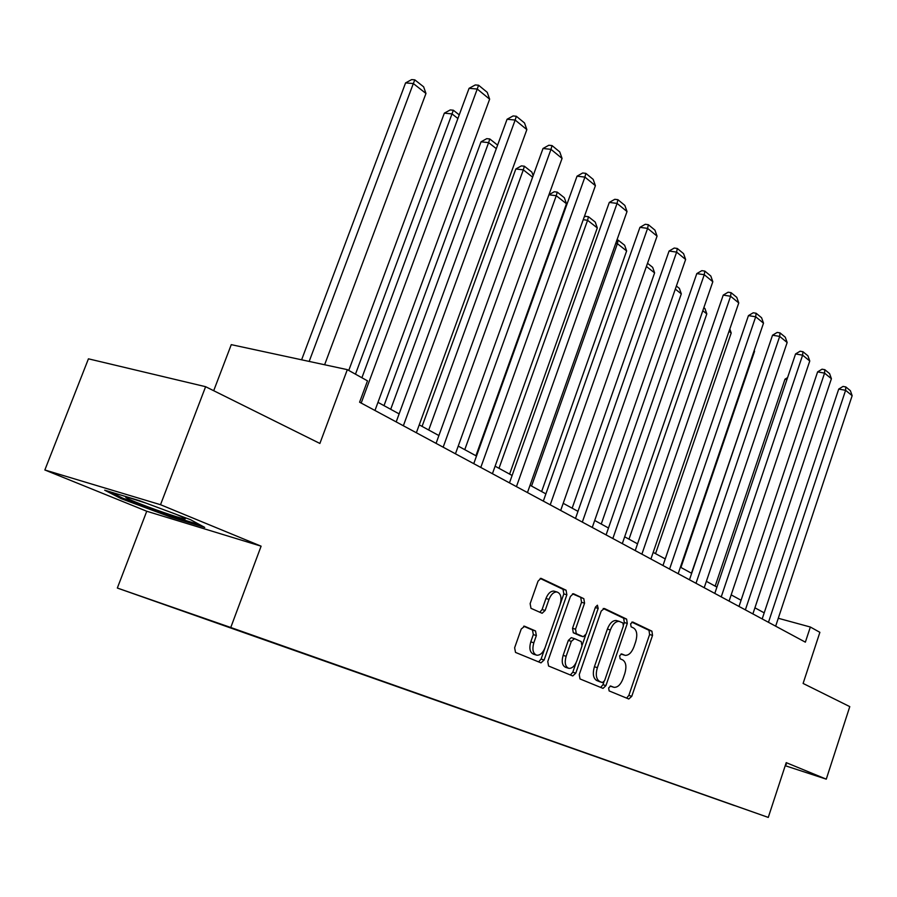 <?xml version="1.0" encoding="UTF-8"?>
<svg xmlns="http://www.w3.org/2000/svg" width="897" height="897" viewBox="0 0 897 897"><rect width="100%" height="100%" fill="white"/><g stroke="black" fill="none" stroke-linecap="round" stroke-linejoin="round"><path stroke-width="1.35" d="M608.637 687.943L609.119 690.914L628.775 698.987L631.757 696.33L652.534 635.379L651.906 631.163L632.744 622.013L630.625 623.807L631.096 626.812L633.618 628.012C636.926 630.344 637.621 634.897 635.704 641.669L633.955 646.793C631.679 652.624 628.752 655.472 625.164 655.359L621.599 653.902L619.659 655.797L620.13 658.79L622.686 659.912C626.039 662.154 626.756 666.684 624.828 673.479L623.067 678.614C620.702 684.646 617.674 687.551 613.985 687.326L610.644 686.014L608.637 687.943M524.689 626.252L521.224 629.021L514.631 647.791L515.517 652.422L540.992 662.872L544.12 660.013L566.859 594.789L566.074 590.204L541.003 578.33L538.043 581.133L530.138 603.647L530.99 608.312L542.113 613.268L545.141 610.453L548.998 599.398C550.993 594.419 553.606 591.942 556.858 591.953C560.872 593.377 561.959 597.581 560.109 604.544L545.096 647.589C542.977 652.859 540.196 655.404 536.754 655.214C532.975 653.644 531.999 649.506 533.816 642.801L536.361 635.547L535.52 630.95L524.386 626.162M785.211 765.702L826.272 779.157L849.784 706.623L803.107 683.447L819.88 632.329L810.35 627.025L805.36 642.162L359.596 402.204L367.49 380.855L347.318 369.642L231.269 344.65L213.699 390.711M160.518 504.708L44.85 469.983L146.749 511.245L261.105 546.172L160.518 504.708L205.615 386.697L319.893 443.454L347.318 369.642M261.105 546.172L230.764 627.496L768.269 817.414L117.339 588.04L230.764 627.496M826.272 779.157L786.221 762.641L768.269 817.414M579.249 674.578L580 678.939L603.031 688.38L605.923 685.633L627.283 623.415L626.611 619.098L604.343 608.469L601.203 611.059L579.249 674.578M572.533 675.867L548.572 666.011L547.764 661.526L570.414 596.471L573.284 593.724M573.688 593.836L583.812 598.669L584.564 603.176L575.538 629.201L576.3 633.663L583.263 636.724L586.156 633.966L595.451 607.101L597.413 605.206L598.176 608.401L575.784 673.142L572.779 675.946M44.85 469.983L88.433 358.822L205.615 386.697M220.965 624.514L734.52 805.607L221.066 624.256M146.749 511.245L117.339 588.04M764.188 612.853L754.915 607.807M741.068 600.261L731.178 594.868M716.927 587.098L706.365 581.334M691.665 573.329L680.397 567.184M665.238 558.921L653.184 552.361M637.543 543.829L624.66 536.81M608.491 527.997L594.7 520.473M577.982 511.357L563.204 503.307M545.892 493.877L530.049 485.243M512.109 475.466L495.11 466.193M476.498 456.057L458.232 446.101M438.902 435.561L419.247 424.853M399.131 413.887L377.962 402.349M810.35 627.025L778.282 618.268M785.525 764.737L786.4 764.379L785.727 764.132M104.68 490.188L121.218 498.676L170.251 516.896L204.74 527.402L190.489 519.677L139.427 500.661L104.68 490.188M170.621 515.932L170.251 516.896M121.633 497.611L121.218 498.676M610.117 686.07L611.003 686.384M624.346 655.102L620.982 654.014M626.599 698.09L628.842 695.399L649.607 634.527L648.991 630.311L631.813 622.126M623.628 624.592L624.323 622.552L623.65 618.235L603.199 608.48M600.654 687.427L602.986 684.691L603.928 681.922M602.425 682.583L604.589 680.7L623.381 625.983L622.91 622.955L619.143 621.352C615.555 621.307 612.629 624.177 610.352 629.963L597.368 667.671C595.406 674.622 596.169 679.22 599.656 681.44L602.425 682.583L599.6 681.686M617.181 620.78L616.172 620.489C612.584 620.432 609.657 623.303 607.381 629.077L610.352 629.963M599.465 681.642L596.696 680.498C593.209 678.278 592.446 673.692 594.408 666.74L607.381 629.077M572.499 593.848L583.812 598.669M580.258 635.816L573.295 632.755L572.533 628.292L581.548 602.302L580.796 597.806M585.651 635.076L582.276 644.831M576.087 662.726L572.802 672.189L575.784 673.142M566.13 656.301C564.359 662.805 565.256 666.819 568.821 668.343C572.107 668.534 574.786 666.034 576.849 660.865L581.985 646.031L581.234 641.602L574.562 638.664L571.322 641.355L566.13 656.301L563.125 655.371C561.365 661.863 562.262 665.877 565.828 667.402L568.137 668.13M571.266 637.655L574.259 638.574L571.266 637.655L568.317 640.436L571.322 641.355M563.125 655.371L568.317 640.436M570.38 674.981L572.802 672.189M535.98 654.967L533.726 654.249C529.948 652.68 528.961 648.553 530.789 641.86L533.323 634.616L532.482 630.019L523.669 626.207M554.929 591.392L553.819 591.078C550.567 591.067 547.944 593.545 545.959 598.512L548.998 599.398M539.803 612.281L542.091 609.545L545.959 598.512M538.581 661.896L541.104 659.06L563.821 593.915L563.036 589.34L540.207 578.453M786.938 379.532L784.998 379.173L715.156 586.133M787.577 377.615L784.998 379.173M768.471 622.294L845.602 390.318L838.729 389.063L762.181 618.908M775.658 626.173L852.15 395.678L845.602 390.318L845.793 386.921L850.378 390.688L852.15 395.678M838.729 389.063L843.045 386.428L845.793 386.921M146.278 503.206L130.054 498.037C122.844 496.187 124.694 497.521 135.615 502.051C151.077 508.408 179.456 518.197 184.378 518.858C187.013 519.217 184.277 517.715 176.171 514.34M200.143 524.913L170.138 515.775L122.609 498.115L110.813 492.027M763.381 362.175L691.475 573.228M754.052 350.929L754.545 351.321L680.935 567.476M754.545 351.321L754.231 350.413M745.373 609.859L824.567 373.13L817.616 371.874L739.005 606.439M752.886 613.907L831.407 378.713L824.567 373.13L824.814 369.687L829.602 373.623L831.407 378.713M817.616 371.874L822.033 369.194L824.814 369.687M721.233 596.875L802.624 355.167L795.561 353.945L714.797 593.399M729.082 601.102L809.767 361.009L802.624 355.167L802.927 351.702L807.917 355.806L809.767 361.009M795.561 353.945L800.102 351.22L802.927 351.702M729.026 331.296L731.201 333L655.55 553.64M731.201 333L729.799 329.042M702.811 310.721L706.814 313.86L629.01 539.175M703.853 307.682L704.93 308.534L706.814 313.86M675.295 289.126L681.305 293.846L601.248 524.05M676.383 286.031L679.377 288.397L681.305 293.846M695.994 583.285L779.684 336.409L772.53 335.209L689.479 579.776M704.212 587.703L787.151 342.519L779.684 336.409L780.042 332.91L785.267 337.194L787.151 342.519M772.53 335.209L777.183 332.428L780.042 332.91M669.577 569.057L755.7 316.787L748.446 315.609L662.984 565.514M678.177 573.688L763.504 323.178L755.7 316.787L756.115 313.244L761.575 317.74L763.504 323.178M748.446 315.609L753.222 312.784L756.115 313.244M641.882 554.155L730.584 296.245L723.229 295.102L635.222 550.567M650.908 559.01L738.758 302.939L730.584 296.245L731.066 292.669L736.785 297.367L738.758 302.939M723.229 295.102L728.129 292.209L731.066 292.669M612.842 538.525L704.257 274.717L696.801 273.596L606.092 534.892M622.305 543.616L712.823 281.725L704.257 274.717L704.818 271.096L710.816 276.029L712.823 281.725M696.801 273.596L701.835 270.659L704.818 271.096M582.321 522.099L676.63 252.113L669.072 251.037L575.504 518.421M592.267 527.447L685.633 259.48L676.63 252.113L677.269 248.469L683.559 253.638L685.633 259.48M669.072 251.037L674.241 248.043L677.269 248.469M550.231 504.82L647.6 228.376L639.942 227.345L543.335 501.109M560.692 510.449L657.064 236.113L647.6 228.376L648.329 224.687L654.945 230.125L657.064 236.113M639.942 227.345L645.268 224.284L648.329 224.687M516.437 486.623L617.069 203.406L609.298 202.419L509.474 482.878M527.458 492.565L627.025 211.546L617.069 203.406L617.887 199.683L624.861 205.413L627.025 211.546M609.298 202.419L614.793 199.302L617.887 199.683M480.792 467.438L584.911 177.101L577.04 176.171L473.762 463.659M492.431 473.706L595.406 185.679L584.911 177.101L585.842 173.356L593.175 179.378L595.406 185.679M577.04 176.171L582.691 172.986L585.842 173.356M443.163 447.188L550.982 149.351L543.01 148.487L436.065 443.365M455.452 453.804L562.06 158.41L550.982 149.351L552.036 145.583L559.773 151.941L562.06 158.41M543.01 148.487L548.841 145.236L552.036 145.583M646.401 266.454L654.608 272.89L572.151 508.184M647.522 263.281L652.646 267.317L654.608 272.89M531.54 486.051L617.383 243.681L626.633 250.947L541.642 491.556M616.957 239.97L618.145 240.138L617.383 243.681L615.723 243.446M618.145 240.138L624.626 245.24L626.633 250.947M499.001 468.312L587.58 220.292L597.29 227.916L509.608 474.098M584.171 217.085L585.517 216.323L588.432 216.715L587.58 220.292L583.241 219.709M588.432 216.715L595.227 222.064L597.29 227.916M464.769 449.655L556.263 195.714L566.467 203.731L475.926 455.743M548.953 194.739L554.256 191.734L557.216 192.104L556.263 195.714L548.93 194.784M557.216 192.104L564.359 197.732L566.467 203.731M428.721 430.011L523.321 169.858L515.831 168.984L422.072 426.389M532.616 177.157L523.321 169.858L524.375 166.225L531.899 172.146L533.143 175.7M515.831 168.984L521.381 165.878L524.375 166.225M390.711 409.29L488.618 142.623L481.039 141.816L384.006 405.646M496.31 148.667L488.618 142.623L489.796 138.968L497.6 145.123M481.039 141.816L486.768 138.643L489.796 138.968M355.47 374.184L452.01 113.897L444.34 113.157L348.754 370.45M457.896 118.516L452.01 113.897L453.321 110.219L459.242 114.883M444.34 113.157L450.249 109.927L453.321 110.219M403.358 425.761L515.158 120.041L507.074 119.256L396.194 421.904M416.365 432.758L526.853 129.617L515.158 120.041L516.324 116.251L524.51 122.967L526.853 129.617M507.074 119.256L513.095 115.937L516.324 116.251M309.173 361.435L413.338 83.556L425.963 93.467L324.624 364.754M405.59 82.894L411.689 79.586L414.795 79.855L413.338 83.556L405.59 82.894L301.616 359.798M414.795 79.855L423.619 86.807L425.963 93.467M361.188 403.056L477.249 89.038L469.064 88.332L361.906 377.749M374.968 410.478L489.639 99.175L477.249 89.038L478.561 85.215L487.228 92.335L489.639 99.175M469.064 88.332L475.287 84.946L478.561 85.215M610.42 686.194L613.357 687.136M621.386 654.205L624.334 655.102M648.991 630.311L651.906 631.163M649.607 634.527L652.534 635.379M628.842 695.399L631.757 696.33M623.65 618.235L626.611 619.098M624.323 622.552L627.283 623.415M602.986 684.691L605.923 685.633M594.408 666.74L597.368 667.671M596.696 680.498L599.656 681.44M581.548 602.302L584.564 603.176M572.533 628.292L575.538 629.201M573.295 632.755L576.3 633.663M579.955 635.726L582.96 636.635M595.294 607.561L598.176 608.401M532.482 630.019L535.52 630.95M533.323 634.616L536.361 635.547M530.789 641.86L533.816 642.801M542.091 609.545L545.141 610.453M563.036 589.34L566.074 590.204M563.821 593.915L566.859 594.789M541.104 659.06L544.12 660.013M616.172 620.489L619.143 621.352M553.819 591.078L556.858 591.953M183.223 517.434L184.378 518.858"/></g></svg>
